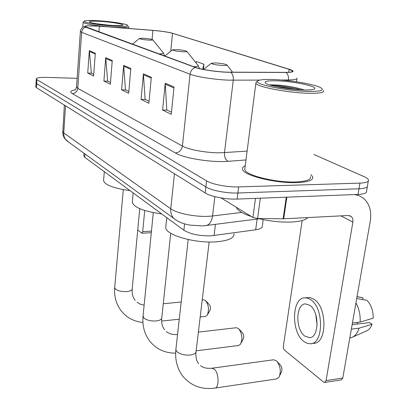 <?xml version="1.0" encoding="UTF-8"?>
<svg xmlns="http://www.w3.org/2000/svg" width="409" height="409" viewBox="0 0 409 409"><rect width="100%" height="100%" fill="white"/><g stroke="black" fill="none" stroke-linecap="round" stroke-linejoin="round"><path stroke-width="0.61" d="M263.191 219.613L262.327 225.901C262.547 227.782 260.334 229.076 255.681 229.792L211.105 235.84C199.541 236.059 190.466 234.188 183.881 230.231L84.765 157.332L83.84 155.727M35.808 86.769L36.467 87.679L205.185 192.946C210.707 196.581 226.218 199.587 237.113 199.076L358.033 194.433C364.199 194.111 367.052 192.971 366.597 191.008L367.333 186.734M77.143 78.329L46.887 77.403C40.092 77.265 36.544 77.766 36.243 78.917L36.917 79.627L206.586 180.875C212.148 184.372 227.736 187.327 238.667 186.898L359.951 183.12L358.99 188.789C365.165 188.488 368.018 187.378 367.553 185.461C368.018 187.378 365.165 188.488 358.99 188.789L237.89 192.997L358.99 188.789L358.033 194.433M206.586 180.875L205.885 186.923C211.427 190.492 226.975 193.472 237.89 192.997C226.975 193.472 211.427 190.492 205.885 186.923L36.692 83.656L205.885 186.923L205.185 192.946M35.798 86.933L36.023 82.93L36.692 83.656L36.033 82.771M296.939 182.598C308.146 182.092 313.401 180.195 312.716 176.908L310.825 174.561L312.716 176.908C313.401 180.195 308.146 182.092 296.939 182.598C275.543 183.523 242.997 175.333 242.568 169.29C242.997 175.333 275.543 183.523 296.939 182.598M227.102 72.158C216.361 71.81 201.228 69.53 195.931 67.495L85.138 26.611C85.578 25.716 90.307 25.583 99.331 26.222L152.915 30.399C161.586 31.135 168.119 32.112 172.516 33.318L289.122 69.336L292.537 70.982C292.956 71.887 290.656 72.352 285.62 72.373L227.102 72.158M227.384 72.26L285.993 72.465C294.061 72.321 295.252 71.284 289.572 69.351L171.397 32.935C166.586 31.841 160.394 30.977 152.813 30.348L99.249 26.171L87.235 25.844C84.448 26.053 83.963 26.513 85.783 27.224L195.42 67.475C200.839 69.561 216.371 71.897 227.384 72.26M93.743 74.269L91.34 73.093L89.341 50.67L87.715 73.083L93.615 75.997L95.312 53.226L89.341 50.67M91.585 73.216L87.715 73.083M110.486 82.449L107.644 81.059L105.716 57.689L103.891 81.069L110.338 84.254L112.25 60.491L105.716 57.689M107.899 81.187L103.891 81.069M171.458 112.24L166.79 109.96L165.236 83.211L162.588 110.036L171.248 114.31L174.029 86.984L165.236 83.211M167.077 110.103L162.588 110.036M149.07 101.304L145.113 99.372L143.401 73.85L141.074 99.418L148.886 103.272L151.325 77.25L143.401 73.85M145.389 99.505L141.074 99.418M128.845 91.422L125.491 89.781L123.656 65.384L121.601 89.806L128.682 93.303L130.839 68.461L123.656 65.384M125.757 89.914L121.601 89.806M245.226 165.803C243.099 166.749 242.215 167.91 242.568 169.29C242.215 167.91 243.099 166.749 245.226 165.803M359.951 183.12C366.132 182.843 368.984 181.77 368.509 179.894C368.095 178.851 366.602 177.757 364.036 176.616L313.877 154.464M203.385 69.418L203.958 64.249L196.259 61.529L195.926 62.771M203.958 64.249L202.613 69.264M221.157 197.956L252.936 217.46L255.492 198.37M354.659 194.566L358.984 195.635L362.814 197.741C369.317 203.038 371.807 210.839 370.268 221.141L342.788 378.023L341.346 379.864L324.787 382.435M302.19 220.523L283.212 347.2L283.662 348.913L284.511 350.104L323.565 382.062L324.649 382.461L326.065 380.605L352.87 222.113C353.228 219.602 352.63 217.69 351.08 216.381L348.141 215.497L283.125 218.825L257.583 218.503L252.936 217.46M304.817 336.08L309.547 337.665C319.311 337.732 319.475 311.198 309.71 305.237L305.293 303.882C295.625 304.025 295.288 329.567 304.817 336.08M352.911 336.965L366.203 331.055C368.816 330.119 370.774 327.854 372.078 324.255L369.552 322.578L352.129 324.69M311.019 343.698L313.805 343.335C327.169 343.468 327.358 307.205 313.964 299.265L310.124 297.588L304.669 297.818C291.54 298.074 291.05 332.568 303.948 341.561L307.179 343.356L310.457 343.77C323.764 343.913 323.943 307.573 310.605 299.608L307.629 298.135L304.669 297.818M356.709 298.534L367.026 300.349C371.208 304.833 373.264 310.784 373.182 318.202L360.13 322.062L352.43 322.987M360.13 322.062C360.503 315.063 359.107 308.672 355.948 302.9M362.676 299.582L362.993 297.788L357.026 296.729M362.993 297.788L357.042 296.637M356.75 322.471L357.788 324.005M349.802 337.982L351.423 337.624C354.894 336.377 357.435 333.238 359.041 328.197L372.078 324.255M351.346 329.153L359.041 328.197M315.728 314.475L317.139 324.899M272.716 79.504C264.347 79.254 259.357 79.735 257.736 80.946C252.711 83.932 285.942 91.023 308.084 91.422C320.559 91.57 324.828 90.363 320.886 87.807C314.961 84.29 289.546 79.975 272.716 79.504M256.305 82.056L255.865 83.257C256.601 86.795 288.253 92.909 308.734 93.267C319.47 93.441 324.419 92.557 323.575 90.614M244.95 167.961L244.751 169.495C245.185 175.164 275.651 182.823 295.687 181.964C306.203 181.494 311.142 179.72 310.508 176.637M236.356 207.281C237.506 210.471 242.568 213.575 251.535 216.601M258.273 218.513C270.012 221.3 281.259 222.46 292.016 222.005C300.364 221.484 305.61 220.011 307.747 217.578M303.734 89.954C309.961 90.098 313.596 89.714 314.639 88.799C317.819 86.325 292.921 81.202 276.602 80.813C266.786 80.604 263.278 81.503 266.085 83.523C270.175 86.161 290.574 89.683 303.734 89.954M304.276 89.97C296.602 87.521 287.849 85.88 278.018 85.041L270.017 84.852M275.615 86.509C281.31 86.938 287.721 87.899 294.843 89.397M270.916 85.343C277.261 85.323 291.254 87.291 300.63 89.827M214.95 388.095L276.576 378.923L278.928 377.338C281.331 371.515 280.523 366.019 276.515 360.84L273.57 359.782M215.415 62.925L211.33 63.221C211.995 64.218 215.865 64.975 222.936 65.501C226.264 65.598 227.537 65.363 226.76 64.791C224.521 63.881 220.742 63.262 215.415 62.925M165.896 226.034L165.737 227.573C165.558 234.945 194.848 243.493 216.08 241.826C228.232 240.809 234.209 238.13 233.999 233.795M277.578 362.021L280.416 365.176C282.062 367.297 282.394 369.547 281.407 371.929L279.838 375.35M196.131 350.82L238.529 345.498L240.477 344.23C242.828 338.729 242.194 333.519 238.58 328.596L236.382 327.721L198.375 332.088M176.519 49.601L172.48 49.826C173.027 50.639 176.489 51.289 182.874 51.779C186.064 51.897 187.348 51.713 186.719 51.227C184.827 50.471 181.427 49.929 176.519 49.601M132.383 201.32L132.281 202.404C134.213 207.598 144.019 211.443 161.713 213.927M239.403 329.501L242.384 332.783C243.871 334.797 244.132 336.929 243.166 339.184L241.187 342.89M200.18 316.97L205.456 316.413L207.077 315.385C209.347 310.175 208.846 305.226 205.579 300.543L203.784 299.833L202.215 299.981M143.401 38.252L139.428 38.42C139.893 39.1 143.027 39.663 148.84 40.118C151.897 40.251 153.176 40.113 152.664 39.693C151.039 39.054 147.951 38.574 143.401 38.252M103.635 179.98L103.574 180.763C105.195 185.124 113.993 188.396 129.98 190.589M206.228 301.254L209.275 304.577C210.625 306.499 210.829 308.524 209.894 310.656L207.619 314.475M137.741 230.001L141.887 233.227L142.695 231.627L144.72 210.492M98.318 20.741C90.409 20.276 85.752 20.373 84.346 21.043C81.764 22.239 99.525 25.286 114.254 26.11C124.52 26.636 128.947 26.309 127.526 25.128C125.307 23.686 110.369 21.462 98.318 20.741M84.259 21.115L83.109 22.28C83.012 23.702 100.466 26.508 114.561 27.291C124.004 27.792 128.758 27.556 128.83 26.595M112.332 25.46C118.334 25.798 121.81 25.711 122.756 25.2C124.505 24.238 111.136 21.984 100.103 21.34C92.143 20.905 88.641 21.145 89.597 22.071C93.257 23.477 100.834 24.606 112.332 25.46M109.356 25.251L96.498 23.742M215.415 224.429L214.071 235.553M184.582 223.866L183.881 230.231M257.138 219.045L255.681 229.792M85.011 153.999L84.765 157.332M62.649 131.156L63.743 132.94L170.763 208.789C176.821 213.35 195.175 217.061 208.426 216.31L212.547 215.967L214.863 196.642M174.438 173.764L170.763 208.789C170.425 212.716 171.463 215.942 173.871 218.472L176.259 220.252M237.113 199.076L238.667 186.898M36.467 87.679L36.917 79.627M205.645 225.691L205.891 225.661C209.459 224.843 211.678 221.612 212.547 215.967L241.704 212.429M259.316 218.764L202.813 225.942L189.817 225.088C186.611 224.536 179.239 222.915 173.871 218.472L66.565 140.614C64.54 138.549 63.599 135.993 63.743 132.94L65.527 105.808M64.356 105.077L62.746 133.728L63.748 136.918L64.924 138.83L68.727 142.184M245.978 159.965L228.099 161.31C211.877 162.736 183.871 158.252 175.384 152.971L72.275 93.589C75.404 93.334 77.24 91.585 77.771 88.344L182.409 146.069C188.661 149.72 207.174 153.038 220.379 152.802L247.118 151.12M72.275 93.589C69.576 91.892 70.588 90.624 75.312 89.775M76.549 86.856L77.771 88.344L81.667 32.362L80.389 31.35M259.817 80.098L229.086 80.154C215.625 79.781 196.591 76.861 190.073 74.213C190.625 70.772 192.404 68.528 195.42 67.475M230.809 72.332C232.736 74.075 233.554 76.703 233.268 80.215L224.49 152.649C224.244 156.928 225.446 159.817 228.099 161.31M297.026 78.078C297.558 79.269 294.7 79.898 288.452 79.97C288.78 76.626 287.962 74.126 285.993 72.465M288.35 80.711L288.452 79.97L281.157 80.006M85.783 27.224C83.375 27.991 82.004 29.704 81.667 32.362L190.073 74.213L182.409 146.069C181.591 150.215 179.249 152.516 175.384 152.971M172.516 33.318L170.737 51.253M152.915 30.399L152.071 39.458M99.331 26.222L98.906 31.912M289.122 69.336L288.708 72.291M123.656 66.243L130.762 69.305M143.39 74.745L151.243 78.129M165.216 84.152L173.932 87.909M105.721 58.513L112.184 61.299M89.351 51.457L95.256 53.998M340.922 215.865L352.87 222.113M286.847 197.169L283.713 218.815M326.065 380.605L342.788 378.023M283.125 218.825L286.254 197.189M260.339 198.186L257.583 218.503M209.157 241.975L196.064 351.382C196.023 353.243 194.168 354.45 190.502 355.017C184.663 355.436 180.118 354.306 176.857 351.628L175.85 349.695L175.926 348.995M211.857 368.228L214.459 369.281C219.096 373.305 219.285 388.243 214.705 388.131C201.76 389.818 191.207 385.938 183.053 376.49C177.286 369 174.883 360.068 175.85 349.695L188.206 239.531M170.722 233.222L161.78 317.778C161.703 319.419 159.878 320.472 156.299 320.942C150.814 321.249 146.652 320.252 143.81 317.951L143.068 315.927M193.963 66.774C197.869 66.498 199.091 65.875 197.634 64.908L186.918 51.478M139.745 208.667L132.204 288.81C132.107 290.272 130.318 291.193 126.831 291.581C121.662 291.806 117.828 290.917 115.323 288.918L114.719 287.328M159.029 53.962C162.9 53.773 164.213 53.257 162.976 52.418L152.818 39.883M142.695 231.627L151.458 231.151M84.019 153.278L83.814 156.059M74.924 90.128C75.343 90.138 75.88 89.147 76.529 87.153L80.374 31.539C80.159 30.752 80.849 29.376 82.454 27.413L85.108 26.166M36.243 78.917L36.023 82.93M368.294 181.136L367.553 185.461M296.929 78.773L296.499 81.785M292.537 70.982L292.461 71.503M349.721 215.681L351.08 216.381M309.92 337.619L309.547 337.665M257.736 80.946L256.065 82.24M244.751 169.495L255.865 83.257M314.352 89.019L314.639 88.799M198.651 363.708C196.524 361.167 195.63 357.313 195.972 352.129M200.492 365.59C202.982 367.814 206.831 368.683 212.046 368.202L273.779 359.751M211.33 63.221L203.529 69.448M165.737 227.573L166.77 217.644M227.021 65.123L232.593 72.235M153.288 212.634L143.022 316.423C142.235 326.075 144.566 334.419 150.006 341.459C156.596 349.266 165.134 353.166 175.63 353.156M164.602 329.741C162.353 326.97 161.391 323.161 161.719 318.304M172.48 49.826L164.817 56.084M132.281 202.404L133.15 192.915M199.449 68.543L198.247 65.634M166.432 331.607C169.224 333.913 172.935 334.869 177.557 334.475M123.298 189.618L114.689 287.691C114.045 296.719 116.304 304.552 121.458 311.193C127.005 317.844 134.157 321.586 142.92 322.415M135.169 300.385C132.889 297.583 131.887 293.856 132.168 289.194M163.263 303.739L181.197 302.011M139.428 38.42L132.455 44.213M103.574 180.763L104.305 171.703M164.653 56.023L163.452 52.976M161.642 321.065L179.27 319.189M136.979 302.22L140.343 304.209L144.132 305.175M151.304 232.706L141.887 233.227M82.766 27.173L83.109 22.28M128.671 28.466L128.815 26.8"/></g></svg>
